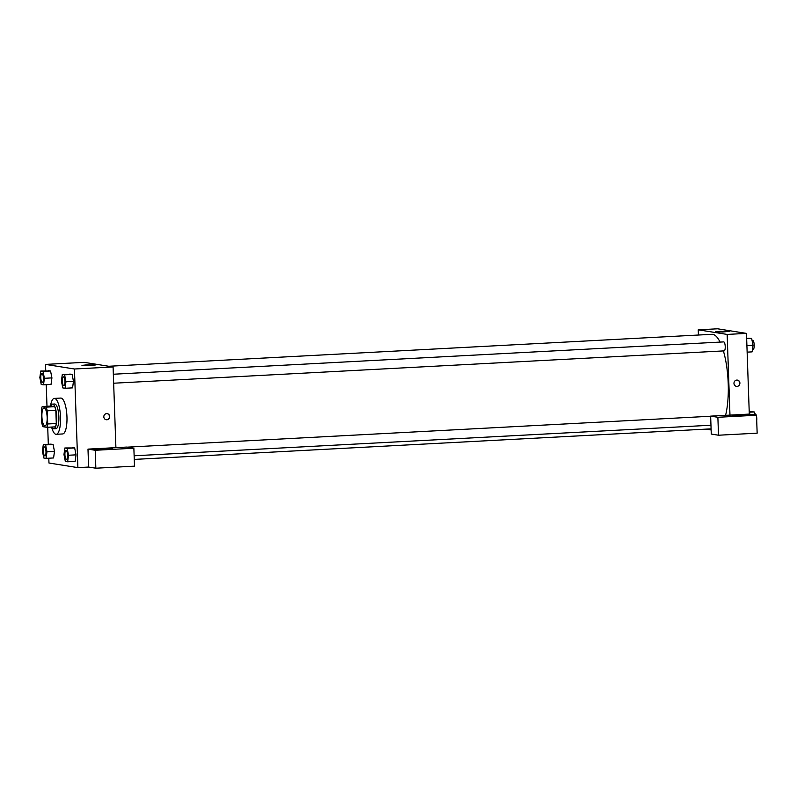 <?xml version="1.0" encoding="UTF-8"?>
<svg xmlns="http://www.w3.org/2000/svg" width="797" height="797" viewBox="0 0 797 797"><rect width="100%" height="100%" fill="white"/><g stroke="black" fill="none" stroke-linecap="round" stroke-linejoin="round"><path stroke-width="1.2" d="M47.153 417.339A8.986 2.61 87 0 1 45.001 425.897A8.986 2.61 87 0 1 41.922 417.06A8.986 2.61 87 0 1 44.054 407.944A8.986 2.61 87 0 1 47.153 417.339M46.106 407.137L42.241 406.53A12.075 3.507 87 0 0 41.334 409.867L41.803 423.028A12.075 3.507 87 0 0 42.948 426.694L46.804 427.312A12.075 3.507 87 0 0 47.71 423.964L47.252 410.814A12.075 3.507 87 0 0 46.106 407.137L54.694 406.679L50.839 406.072L42.241 406.53M47.71 423.964L56.298 423.516A12.075 3.507 87 0 1 55.392 426.853L46.804 427.312M56.298 423.516L55.84 410.355L47.252 410.814M54.694 406.679A12.075 3.507 87 0 1 55.84 410.355M51.785 427.053A12.354 3.587 -93 0 0 53.548 428.796A12.354 3.587 -93 0 0 53.768 428.806A12.354 3.587 -93 0 0 56.697 416.273A12.354 3.587 -93 0 0 52.463 404.119A12.354 3.587 -93 0 0 50.669 406.081M52.463 404.119L54.604 404.009A12.354 3.587 87 0 1 58.878 416.921A12.354 3.587 87 0 1 55.92 428.686L53.768 428.806M50.48 406.091A17.972 5.22 87 0 1 54.316 398.4A17.972 5.22 87 0 1 60.522 417.19A17.972 5.22 87 0 1 56.208 434.295A17.972 5.22 87 0 1 51.586 427.062M54.316 398.4L60.751 398.062A17.972 5.22 87 0 1 66.958 416.841A17.972 5.22 87 0 1 62.654 433.957L56.208 434.295M67.625 461.792L75.137 461.393L76.044 454.848L74.669 447.944L64.876 447.974L63.969 454.519L65.344 461.423L67.625 461.792L68.522 455.246L67.157 448.342L64.876 447.974M65.055 388.269L72.567 387.87L73.473 381.335L72.099 374.421L62.305 374.46L61.409 380.996L62.784 387.91L65.055 388.269L65.962 381.723L64.587 374.819L62.305 374.46M46.067 458.355L53.578 457.956L54.485 451.411L53.11 444.507L50.839 444.148L53.11 444.507L54.485 451.411L46.973 451.809L45.598 444.905L43.317 444.547L42.42 451.092L43.795 457.996L46.067 458.355L46.973 451.809M48.796 458.215L48.966 463.017L77.887 467.62L74.44 369.001L45.519 364.398L45.748 370.764M46.236 384.692L46.983 406.271M47.72 427.262L48.308 444.278M43.496 384.841L51.018 384.443L51.925 377.898L50.55 370.994L40.757 371.023L39.85 377.569L41.225 384.473L43.496 384.841L44.403 378.296L43.028 371.392L40.757 371.023M115.904 447.645L87.989 449.119L95.222 450.275L133.866 448.223L126.643 447.077L115.904 447.645L113.084 366.949L84.173 362.346L45.519 364.398M86.923 364.837L95.959 364.916L88.985 365.574L81.971 365.405L86.923 364.837M113.084 366.949L74.44 369.001M106.868 419.77A3.088 2.949 -81 0 1 103.849 416.223A3.088 2.949 -81 0 1 109.707 416.841A3.088 2.949 -81 0 1 106.868 419.77M87.989 449.119L88.616 467.052L77.887 467.62M106.111 419.71A3.088 2.949 99 0 0 107.077 413.613M94.823 449.528A8.986 0.528 178 0 1 94.435 449.388A8.986 0.528 178 0 1 103.401 448.542A8.986 0.528 178 0 1 112.397 448.761A8.986 0.528 178 0 1 104.756 449.548A8.986 0.528 178 0 1 94.823 449.528M88.616 467.052L95.849 468.208L134.494 466.155L133.866 448.223M95.222 450.275L95.849 468.208M723.387 350.919A47.182 13.688 87 0 1 728.219 383.626A47.182 13.688 87 0 1 725.579 415.347M108.781 366.261L711.92 334.312A47.182 13.688 87 0 1 720.06 342.092M113.652 383.218L724.144 350.879A4.493 1.305 -93 0 0 725.23 346.595A4.493 1.305 -93 0 0 723.676 341.903L113.343 374.231M711.133 429.952L705.983 429.125M729.972 415.117L710.645 416.134L717.878 417.289L756.522 415.237L749.3 414.091L729.972 415.117L727.153 334.421L698.232 329.819L698.421 335.029M717.878 417.289L718.505 435.222L757.15 433.169L756.522 415.237M718.505 435.222L711.273 434.066L710.645 416.134M732.513 415.745A8.986 0.528 178 0 1 732.114 415.606A8.986 0.528 178 0 1 741.08 414.759A8.986 0.528 178 0 1 750.087 414.978A8.986 0.528 178 0 1 742.435 415.775A8.986 0.528 178 0 1 732.513 415.745M749.3 414.091L746.48 333.395L717.559 328.792L698.232 329.819M720.309 331.283L729.345 331.363L722.371 332.02L715.367 331.851L720.309 331.283M746.48 333.395L727.153 334.421M736.438 386.356A3.088 2.949 99 0 0 737.036 386.386A3.088 2.949 -81 0 1 734.007 382.849A3.088 2.949 -81 0 1 739.875 383.467A3.088 2.949 -81 0 1 737.036 386.386A3.088 2.949 99 0 0 737.414 380.259M747.128 352.135L752.119 351.875L753.026 345.33L751.651 338.426L746.65 338.207M753.026 345.33L746.909 345.649M751.651 338.426L746.659 338.685M752.049 340.399L752.657 340.369A4.493 1.305 87 0 1 754.211 345.061A4.493 1.305 87 0 1 753.135 349.345L752.468 349.375M754.819 414.968L754.221 411.939L749.21 411.73M754.221 411.939L749.23 412.208M756.572 416.552A4.493 1.305 87 0 1 756.781 418.584A4.493 1.305 87 0 1 756.712 420.567M754.61 413.922L755.227 413.882A4.493 1.305 87 0 1 756.233 415.197M63.431 376.881L63.441 376.871A4.493 1.305 87 0 1 64.995 381.574A4.493 1.305 87 0 1 63.919 385.848A4.493 1.305 87 0 1 63.909 385.848A4.493 1.305 87 0 1 62.365 381.434A4.493 1.305 87 0 1 63.431 376.881A4.493 1.305 87 0 1 64.975 381.574A4.493 1.305 87 0 1 63.899 385.848L63.899 385.848M72.567 387.87L73.473 381.325L65.962 381.723M69.827 374.062L72.099 374.421L64.587 374.819M41.892 373.444L41.872 373.444A4.493 1.305 87 0 1 43.427 378.137A4.493 1.305 87 0 1 42.361 382.421L42.361 382.421A4.493 1.305 87 0 1 40.806 377.997A4.493 1.305 87 0 1 41.872 373.444A4.493 1.305 87 0 1 41.892 373.444A4.493 1.305 87 0 1 43.437 378.137A4.493 1.305 87 0 1 42.351 382.421L42.351 382.421M51.018 384.443L51.915 377.898L44.403 378.296M48.268 370.625L50.55 370.994L43.028 371.392M66.012 450.395L65.992 450.395A4.493 1.305 87 0 1 67.546 455.097A4.493 1.305 87 0 1 66.49 459.371A4.493 1.305 87 0 1 66.48 459.371L66.47 459.371A4.493 1.305 87 0 1 64.926 454.948A4.493 1.305 87 0 1 65.992 450.395A4.493 1.305 87 0 1 66.012 450.395A4.493 1.305 87 0 1 67.566 455.087A4.493 1.305 87 0 1 66.47 459.371M75.137 461.393L76.044 454.848L68.522 455.246M72.388 447.575L74.669 447.944L67.157 448.342M46.007 451.66A4.493 1.305 87 0 1 44.931 455.934A4.493 1.305 87 0 1 44.921 455.934A4.493 1.305 87 0 1 43.377 451.52A4.493 1.305 87 0 1 44.443 446.968A4.493 1.305 87 0 1 44.453 446.968A4.493 1.305 87 0 1 46.007 451.66M53.11 444.507L45.598 444.905M50.839 444.148L43.317 444.547M44.453 446.968L44.443 446.968A4.493 1.305 87 0 1 45.987 451.66A4.493 1.305 87 0 1 44.911 455.944L44.911 455.944M711.093 428.856L134.265 459.411M710.655 416.243L127.151 447.157M710.964 425.229L134.135 455.784"/></g></svg>
